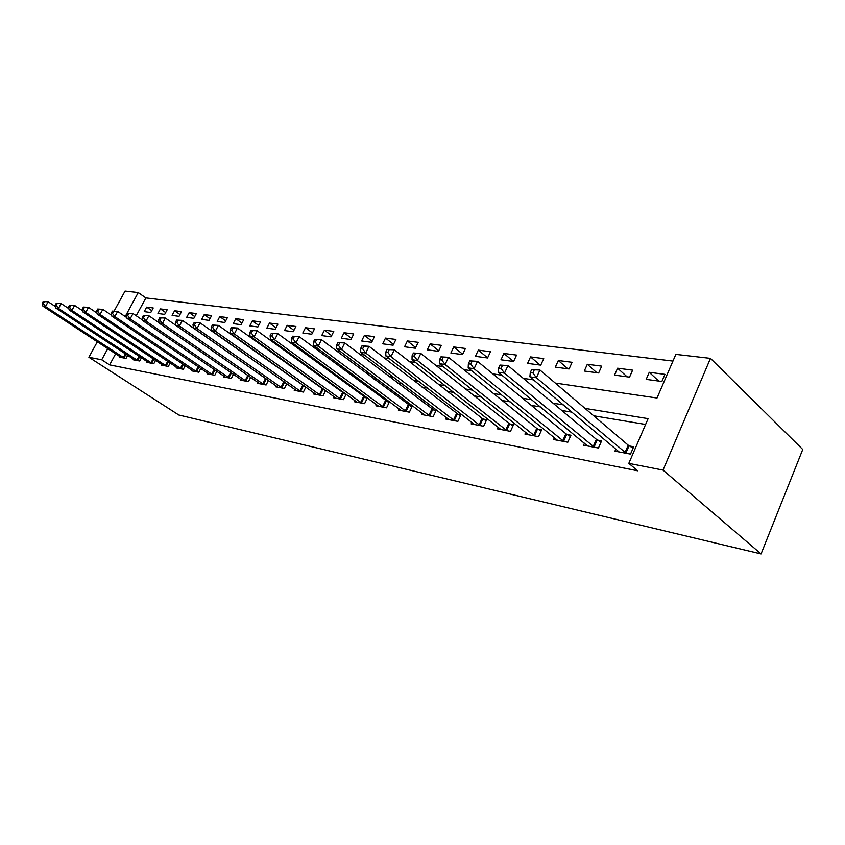 <?xml version="1.0" encoding="UTF-8"?>
<svg xmlns="http://www.w3.org/2000/svg" width="845" height="845" viewBox="0 0 845 845"><rect width="100%" height="100%" fill="white"/><g stroke="black" fill="none" stroke-linecap="round" stroke-linejoin="round"><path stroke-width="1.27" d="M555.271 383.06L657.019 398.016L675.842 354.382L710.455 358.364L802.75 449.487L761.07 553.94L178.813 415.001L88.883 357.255L101.706 359.78L109.628 364.882L637.679 470.802L628.817 463.377L648.115 418.634L585.025 408.388M114.149 311.013L125.06 291.06L138.242 292.571L125.218 316.537M672.958 361.068L145.889 297.915L138.242 292.571M145.889 297.915L136.235 315.745M144.242 311.625L150.769 312.513L153.22 307.96L146.671 307.115L144.242 311.625M157.962 313.474L164.69 314.382L167.173 309.777L160.423 308.9L157.962 313.474M172.095 315.386L179.034 316.326L181.538 311.636L174.588 310.738L172.095 315.386M186.671 317.35L193.832 318.322L196.357 313.558L189.185 312.629L186.671 317.35M201.701 319.378L209.085 320.382L211.641 315.544L204.237 314.583L201.701 319.378M217.218 321.48L224.833 322.505L227.411 317.583L219.774 316.6L217.218 321.48M233.22 323.635L241.1 324.702L243.698 319.695L235.808 318.681L233.22 323.635M249.761 325.864L257.894 326.962L260.524 321.882L252.37 320.825L249.761 325.864M266.851 328.177L275.259 329.307L277.91 324.142L269.492 323.043L266.851 328.177M284.522 330.564L293.215 331.736L295.898 326.466L287.184 325.336L284.522 330.564M302.795 333.025L311.794 334.24L314.509 328.885L305.489 327.712L302.795 333.025M321.723 335.581L331.039 336.838L333.775 331.388L324.438 330.173L321.723 335.581M341.317 338.232L350.981 339.532L353.738 333.976L344.063 332.719L341.317 338.232M361.628 340.968L371.652 342.32L374.441 336.659L364.406 335.359L361.628 340.968M382.7 343.809L393.094 345.214L395.914 339.447L385.5 338.095L382.7 343.809M404.565 346.767L415.36 348.224L418.201 342.331L407.396 340.936L404.565 346.767M427.274 349.83L438.481 351.34L441.354 345.341L430.126 343.883L427.274 349.83M450.871 353.02L462.532 354.594L465.426 348.467L453.754 346.946L450.871 353.02M475.418 356.326L487.554 357.963L490.48 351.71L478.333 350.136L475.418 356.326M500.969 359.78L513.602 361.48L516.559 355.09L503.905 353.453L500.969 359.78M527.586 363.371L540.758 365.146L543.736 358.618L530.554 356.907L527.586 363.371M555.334 367.11L569.076 368.969L572.086 362.294L558.334 360.509L555.334 367.11M584.296 371.029L598.651 372.962L601.693 366.138L587.317 364.269L584.296 371.029M614.547 375.106L629.557 377.134L632.62 370.152L617.6 368.198L614.547 375.106M646.182 379.373L661.878 381.496L664.973 374.346L649.256 372.307L646.182 379.373M645.612 424.454L593.729 415.793M572.002 412.17L561.777 410.469M540.377 406.899L531.294 405.378M510.211 401.861L502.162 400.519M481.396 397.055L474.309 395.882M453.849 392.46L447.649 391.425M427.486 388.066L422.099 387.168M402.22 383.852L397.594 383.081M378.011 379.817L374.082 379.162M354.773 375.94L351.488 375.391M332.444 372.212L329.772 371.768M310.992 368.642L308.869 368.283M290.353 365.198L288.747 364.924M270.484 361.882L269.365 361.692M251.345 358.692L250.68 358.576M115.659 353.738L109.628 364.882M119.958 356.548L119.61 357.192L126.032 358.407L127.701 355.312M133.447 359.083L133.087 359.748L139.7 361.005L141.432 357.784M147.347 361.692L146.977 362.378L153.801 363.677L155.586 360.329M161.68 364.385L161.3 365.103L168.335 366.434L170.183 362.949M176.468 367.152L176.077 367.902L183.333 369.276L185.245 365.642M191.731 370.015L191.329 370.797L198.818 372.212L200.804 368.431M207.49 372.972L207.067 373.786L214.81 375.254L216.869 371.304M223.777 376.025L223.344 376.87L231.34 378.391L233.473 374.261M240.614 379.173L240.16 380.06L248.43 381.634L250.648 377.314M258.021 382.436L257.556 383.355L266.112 384.982L268.414 380.472M276.051 385.806L275.554 386.778L284.416 388.457L286.814 383.725M294.704 389.302L294.197 390.316L303.387 392.059L305.869 387.084M304.612 386.186L303.661 386.017M314.044 392.914L313.516 393.981L323.033 395.787L325.631 390.57M324.681 389.883L323.255 389.619M334.092 396.654L333.543 397.773L343.419 399.653L346.123 394.161M345.51 393.717L343.577 393.358M354.9 400.541L354.319 401.724L364.575 403.667L367.395 397.889M367.142 397.699L364.66 397.245M376.5 404.575L375.898 405.811L386.545 407.829L389.46 401.808L386.545 401.269M398.946 408.758L398.312 410.068L409.392 412.17L412.328 406.022L409.307 405.463M422.278 413.099L421.623 414.483L433.147 416.669L436.115 410.395L432.967 409.814M446.561 417.62L445.875 419.088L457.874 421.359L460.874 414.948L457.599 414.346M471.859 422.331L471.14 423.884L483.636 426.25L486.667 419.701L483.255 419.067M498.223 427.221L497.462 428.869L510.507 431.351L513.559 424.655L510 423.989M525.727 432.334L524.935 434.087L538.54 436.664L541.634 429.82L537.906 429.133M554.447 437.657L553.612 439.527L567.829 442.22L570.945 435.217L567.058 434.499M584.465 443.213L583.589 445.209L598.461 448.03L601.608 440.858L597.542 440.108M615.878 449.012L614.938 451.167L630.518 454.114L633.697 446.762L629.43 445.98M628.817 463.377L663.04 470.105L761.07 553.94M663.04 470.105L710.455 358.364M214.366 332.951L215.031 333.046M232.808 335.666L233.917 335.824M251.947 338.475L253.532 338.708M271.837 341.401L273.938 341.707M292.507 344.443L295.158 344.834M314.013 347.601L317.266 348.077M336.405 350.897L340.303 351.467M359.738 354.319L364.332 354.995M384.074 357.9L389.429 358.681M409.476 361.628L415.645 362.537M436.02 365.536L443.076 366.572M463.778 369.614L471.806 370.797M492.846 373.881L501.919 375.222M523.308 378.359L533.533 379.87M97.344 341.76L88.883 357.255M107.79 348.594L101.706 359.78M563.298 404.861L553.074 403.202M531.674 399.727L522.58 398.248M501.507 394.826L493.469 393.516M472.714 390.147L465.627 388.996M445.178 385.679L438.988 384.665M418.845 381.401L413.469 380.525M393.622 377.303L388.996 376.553M369.445 373.374L365.526 372.74M346.249 369.603L342.975 369.075M323.973 365.991L321.301 365.558M302.563 362.516L300.45 362.167M281.976 359.167L280.382 358.914M262.172 355.956L261.052 355.766M243.085 352.851L242.409 352.745M151.773 310.643L146.671 307.115M658.72 381.074L649.256 372.307M627.096 376.796L617.6 368.198M596.834 372.719L587.317 364.269M567.861 368.8L558.334 360.509M540.082 365.061L530.554 356.907M513.422 361.459L503.905 353.453M487.618 357.826L478.333 350.136M462.701 354.235L453.754 346.946M438.745 350.812L430.126 343.883M415.698 347.517L407.396 340.936M393.506 344.369L385.5 338.095M372.127 341.338L364.406 335.359M351.52 338.433L344.063 332.719M331.641 335.634L324.438 330.173M312.46 332.941L305.489 327.712M293.923 330.342L287.184 325.336M276.009 327.849L269.492 323.043M258.686 325.431L252.37 320.825M241.923 323.096L235.808 318.681M225.7 320.846L219.774 316.6M209.982 318.671L204.237 314.583M194.762 316.569L189.185 312.629M179.996 314.53L174.588 310.738M165.673 312.555L160.423 308.9M43.317 301.475L42.25 303.387L43.264 303.535L44.341 301.623L43.317 301.475L48.154 301.771L45.472 306.545L124.278 358.079M43.264 303.535L45.472 306.545L42.926 306.175L121.342 357.519M44.341 301.623L48.154 301.771L55.495 306.598M42.25 303.387L42.926 306.175M56.256 303.281L55.178 305.214L56.224 305.362L57.312 303.429L56.256 303.281L61.178 303.577L58.463 308.425L137.904 360.657M56.224 305.362L58.463 308.425L55.833 308.045L134.873 360.086M57.312 303.429L61.178 303.577L68.867 308.668M55.178 305.214L55.833 308.045M69.617 305.14L68.519 307.105L69.607 307.263L70.695 305.288L69.617 305.14L74.613 305.436L71.878 310.368L151.942 363.318M69.607 307.263L71.878 310.368L69.163 309.978L148.815 362.727M70.695 305.288L74.613 305.436L82.673 310.802M68.519 307.105L69.163 309.978M83.401 307.062L82.292 309.059L83.412 309.217L84.521 307.21L83.401 307.062L88.503 307.369L85.725 312.386L166.412 366.075M83.412 309.217L85.725 312.386L82.926 311.974L163.201 365.462M84.521 307.21L88.503 307.369L96.932 313.02M82.292 309.059L82.926 311.974M97.65 309.038L96.531 311.076L97.693 311.245L98.812 309.207L97.65 309.038L102.847 309.354L100.037 314.456L181.358 368.906M97.693 311.245L100.037 314.456L97.143 314.034L178.031 368.272M98.812 309.207L102.847 309.354L111.667 315.312M96.531 311.076L97.143 314.034M112.385 311.097L111.244 313.168L112.448 313.337L113.579 311.256L112.385 311.097L117.666 311.414L114.835 316.6L196.779 371.832M112.448 313.337L114.835 316.6L111.836 316.167L193.347 371.177M113.579 311.256L117.666 311.414L126.908 317.688M111.244 313.168L111.836 316.167M127.616 313.21L126.475 315.322L127.711 315.502L128.862 313.389L127.616 313.21L133.014 313.537L130.141 318.829L212.697 374.853M127.711 315.502L130.141 318.829L127.046 318.375L209.159 374.177M128.862 313.389L133.014 313.537L142.689 320.16M126.475 315.322L127.046 318.375M143.386 315.407L142.235 317.562L143.513 317.741L144.675 315.586L143.386 315.407L148.889 315.745L145.984 321.121L229.164 377.968M143.513 317.741L145.984 321.121L142.773 320.656L225.499 377.282M144.675 315.586L148.889 315.745L159.018 322.727M142.235 317.562L142.773 320.656M159.726 317.688L158.554 319.875L159.885 320.065L161.057 317.868L159.726 317.688L165.335 318.026L162.398 323.508L246.18 381.201M159.885 320.065L162.398 323.508L159.071 323.022L242.388 380.482M161.057 317.868L165.335 318.026L175.94 325.388M158.554 319.875L159.071 323.022M176.647 320.044L175.464 322.272L176.837 322.463L178.031 320.234L176.647 320.044L182.372 320.392L179.404 325.969L263.777 384.538M176.837 322.463L179.404 325.969L175.95 325.473L259.859 383.799M178.031 320.234L182.372 320.392L266.84 379.363M175.464 322.272L175.95 325.473M194.202 322.484L192.998 324.755L194.424 324.955L195.628 322.684L194.202 322.484L200.043 322.843L197.033 328.525L282.008 388.003M194.424 324.955L197.033 328.525L193.463 328.008L277.942 387.232M195.628 322.684L200.043 322.843L286.666 383.619M192.998 324.755L193.463 328.008M212.412 325.019L211.187 327.332L212.676 327.543L213.891 325.23L212.412 325.019L218.38 325.388L215.338 331.187L300.873 391.584M212.676 327.543L215.338 331.187L211.62 330.649L296.669 390.781M213.891 325.23L218.38 325.388L305.795 387.232M211.187 327.332L211.62 330.649M231.319 327.649L230.083 330.015L231.625 330.226L232.861 327.871L231.319 327.649L237.413 328.029L234.34 333.944L320.435 395.291M231.625 330.226L234.34 333.944L230.484 333.384L316.083 394.467M232.861 327.871L237.413 328.029L325.473 390.886M230.083 330.015L230.484 333.384M250.965 330.384L249.719 332.793L251.324 333.025L252.57 330.606L250.965 330.384L257.197 330.775L254.091 336.806L340.725 399.136M251.324 333.025L254.091 336.806L250.078 336.225L336.204 398.28M252.57 330.606L257.197 330.775L345.869 394.678M249.719 332.793L250.078 336.225M271.393 333.236L270.136 335.687L271.805 335.93L273.062 333.469L271.393 333.236L277.773 333.627L274.625 339.785L361.776 403.128M271.805 335.93L274.625 339.785L270.453 339.172L357.086 402.241M273.062 333.469L277.773 333.627L367.036 398.618M270.136 335.687L270.453 339.172M292.666 336.194L291.388 338.697L293.12 338.951L294.398 336.437L292.666 336.194L299.183 336.606L295.993 342.88L383.641 407.279M293.12 338.951L295.993 342.88L291.652 342.257L378.771 406.361M294.398 336.437L299.183 336.606L389.027 402.706M291.388 338.697L291.652 342.257M314.805 339.278L313.516 341.834L315.322 342.098L316.621 339.532L314.805 339.278L321.48 339.69L318.259 346.112L406.371 411.589M315.322 342.098L318.259 346.112L313.738 345.457L401.301 410.628M316.621 339.532L321.48 339.69L411.885 406.952M313.516 341.834L313.738 345.457M337.894 342.489L336.585 345.109L338.475 345.373L339.785 342.753L337.894 342.489L344.739 342.922L341.475 349.481L429.999 416.078M338.475 345.373L341.475 349.481L336.754 348.795L424.729 415.075M339.785 342.753L344.739 342.922L435.65 411.378M336.585 345.109L336.754 348.795M361.977 345.848L360.657 348.52L362.632 348.805L363.952 346.123L361.977 345.848L368.99 346.292L365.695 352.988L454.599 420.747M362.632 348.805L365.695 352.988L360.762 352.28L449.107 419.701M363.952 346.123L368.99 346.292L460.388 415.983M360.657 348.52L360.762 352.28M387.137 349.344L385.795 352.08L387.855 352.376L389.196 349.629L387.137 349.344L394.33 349.798L390.981 356.664L480.224 425.605M387.855 352.376L390.981 356.664L385.838 355.914L474.499 424.517M389.196 349.629L394.33 349.798L482.115 418.338L486.171 420.778M385.795 352.08L385.838 355.914M413.427 353.009L412.075 355.808L414.23 356.115L415.582 353.305L413.427 353.009L420.81 353.474L417.43 360.498L506.937 430.675M414.23 356.115L417.43 360.498L412.043 359.716L500.969 429.545M415.582 353.305L420.81 353.474L508.848 423.25L513.042 425.785M412.075 355.808L412.043 359.716M440.942 356.843L439.569 359.706L441.829 360.023L443.192 357.15L440.942 356.843L448.515 357.319L445.093 364.512L534.822 435.957M441.829 360.023L445.093 364.512L439.463 363.688L528.59 434.784M443.192 357.15L448.515 357.319L536.755 428.373L541.096 431.013M439.569 359.706L439.463 363.688M469.757 360.847L468.373 363.794L470.739 364.121L472.123 361.185L469.757 360.847L477.541 361.354L474.087 368.716L563.942 441.491M470.739 364.121L474.087 368.716L468.183 367.86L557.436 440.256M472.123 361.185L477.541 361.354L565.886 433.728L570.386 436.474M468.373 363.794L468.183 367.86M499.976 365.061L498.571 368.071L501.053 368.42L502.458 365.399L499.976 365.061L507.982 365.579L504.486 373.12L594.394 447.258M501.053 368.42L504.486 373.12L498.286 372.222L587.581 445.97M502.458 365.399L507.982 365.579L596.359 439.315L601.017 442.188M498.571 368.071L498.286 372.222M531.695 369.476L530.28 372.571L532.889 372.941L534.304 369.835L531.695 369.476L539.944 370.004L536.406 377.757L626.261 453.311M532.889 372.941L536.406 377.757L529.889 376.807L619.131 451.959M534.304 369.835L539.944 370.004L628.236 445.178L633.085 448.167M530.28 372.571L529.889 376.807M123.359 357.53L125.387 353.78M124.025 357.931L126.032 354.213M136.964 360.107L139.066 356.21M137.64 360.519L139.721 356.643M151.001 362.769L153.156 358.713M151.677 363.181L153.822 359.157M165.462 365.505L167.701 361.29M166.148 365.927L168.377 361.734M180.397 368.336L182.71 363.941M181.083 368.758L183.386 364.396M195.808 371.251L198.205 366.667M196.505 371.673L198.881 367.131M211.715 374.261L214.207 369.476M212.422 374.694L214.894 369.952M228.171 377.377L230.748 372.381M228.879 377.821L231.445 372.856M245.177 380.599L247.849 375.37M245.895 381.042L248.557 375.856M262.763 383.926L265.499 378.56M263.492 384.38L266.228 379.014M280.973 387.369L283.74 381.908M281.712 387.834L284.469 382.373M299.838 390.939L302.626 385.383M300.588 391.415L303.376 385.848M319.389 394.647L322.209 388.975M320.139 395.122L322.959 389.45M339.669 398.481L342.51 392.703M340.419 398.967L343.271 393.189M360.709 402.463L363.582 396.569M361.47 402.959L364.353 397.065M382.553 406.603L385.468 400.593M383.334 407.1L386.239 401.09M405.273 410.902L408.209 404.766M406.054 411.409L408.991 405.283M428.89 415.37L431.858 409.107M429.682 415.888L432.651 409.635M453.48 420.028L456.48 413.627M454.272 420.556L457.272 414.156M479.094 424.877L482.115 418.338M479.897 425.415L482.917 418.877M505.796 429.936L508.848 423.25M506.609 430.475L509.662 423.799M533.66 435.207L536.755 428.373M534.484 435.766L537.568 428.933M562.77 440.72L565.886 433.728M563.604 441.28L566.72 434.298M593.211 446.477L596.359 439.315M594.046 447.058L597.193 439.896M625.057 452.508L628.236 445.178M625.902 453.1L629.081 445.769"/></g></svg>
